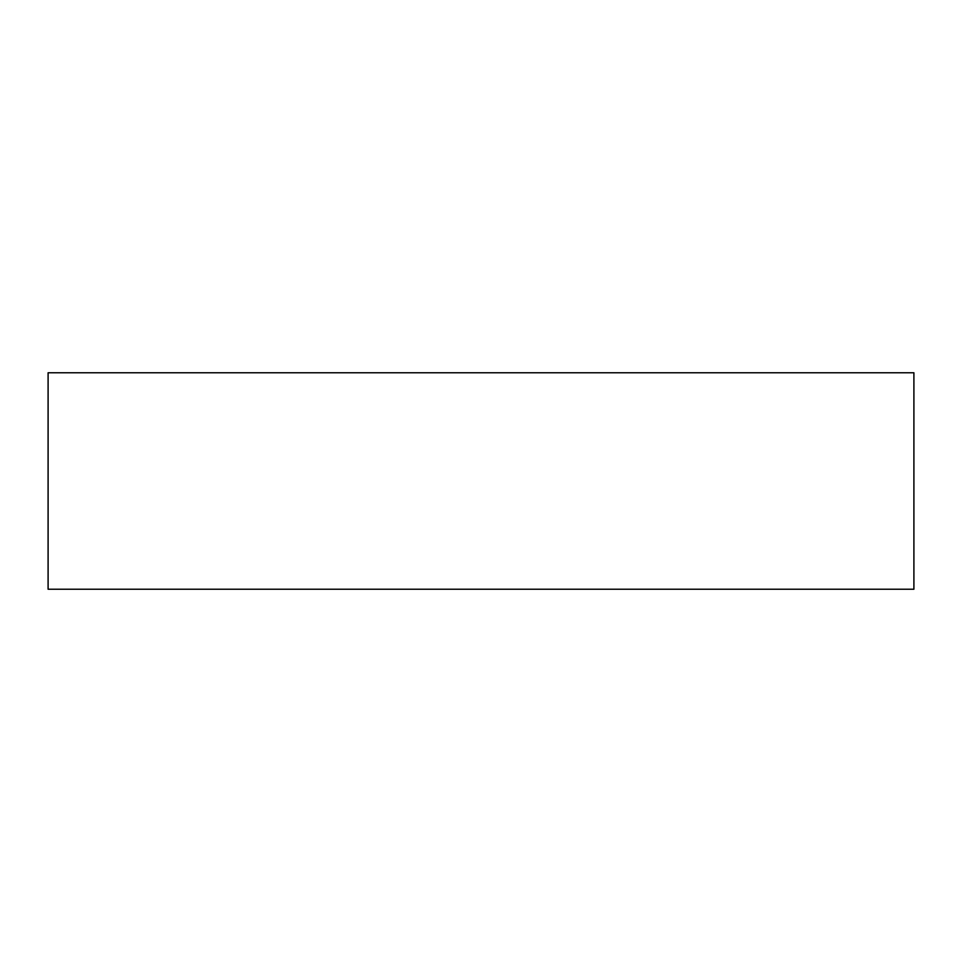 <?xml version="1.0" encoding="UTF-8"?>
<svg xmlns="http://www.w3.org/2000/svg" width="962" height="962" viewBox="0 0 962 962"><rect width="100%" height="100%" fill="white"/><g stroke="black" fill="none" stroke-linecap="round" stroke-linejoin="round"><path stroke-width="0.72" stroke-dasharray="4.81 3.61" d="M913.9 589.225L913.9 372.775M48.1 589.225L48.1 372.775"/><path stroke-width="1.44" d="M913.9 481L913.9 589.225L48.1 589.225L48.1 372.775L913.9 372.775L913.9 481"/></g></svg>
